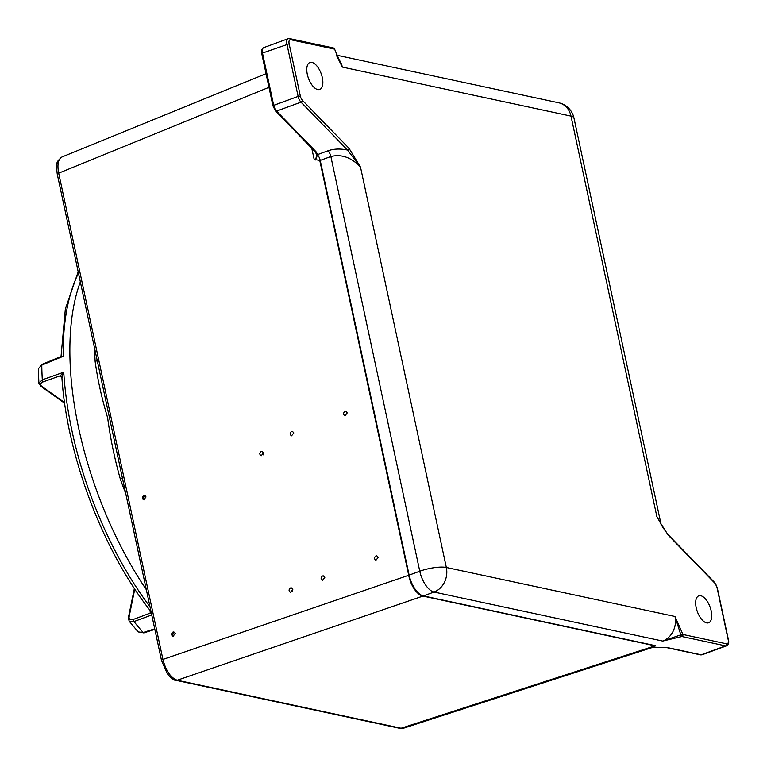 <?xml version="1.0" encoding="UTF-8"?>
<svg xmlns="http://www.w3.org/2000/svg" width="767" height="767" viewBox="0 0 767 767"><rect width="100%" height="100%" fill="white"/><g stroke="black" fill="none" stroke-linecap="round" stroke-linejoin="round"><path stroke-width="1.15" d="M378.227 557.369L375.935 560.265C374.066 558.97 374.066 557.523 375.935 555.922L376.846 555.845L378.227 557.369M324.825 577.398L322.533 580.293C320.664 578.999 320.664 577.551 322.533 575.95L323.444 575.883L324.825 577.398M293.847 432.924L291.556 435.819C289.696 434.525 289.696 433.077 291.556 431.476L292.476 431.409L293.847 432.924M347.25 412.895L344.958 415.791C343.098 414.487 343.098 413.039 344.958 411.448L345.879 411.371L347.25 412.895M263.532 452.961A2.253 1.908 -77.9 0 0 263.119 454.908M263.512 452.885L261.221 455.78C259.351 454.486 259.351 453.038 261.221 451.437L262.132 451.37L263.512 452.885M145.289 495.741A2.253 1.908 -77.9 0 0 144.426 499.844M146.027 496.958L143.736 499.854C141.866 498.56 141.866 497.112 143.736 495.511L144.647 495.434L146.027 496.958M174.56 632.267A2.253 1.908 -77.9 0 0 173.697 636.38M175.298 633.484L173.006 636.389C171.137 635.086 171.137 633.638 173.006 632.046L173.917 631.97L175.298 633.484M292.802 589.497A2.253 1.908 -77.9 0 0 292.39 591.443M292.783 589.42L290.492 592.316C288.622 591.021 288.622 589.574 290.492 587.973L291.402 587.896L292.783 589.42M80.343 281.863A232.765 109.815 69.9 0 0 146.344 589.698M334.642 49.213L342.331 67.074L336.809 56.077M360.509 167.11L349.023 148.309A1.639 0.997 135.8 0 1 347.528 150.064L360.509 167.11C351.43 157.446 341.555 153.918 330.865 156.526L419.77 571.223A19.674 4.938 -12.1 0 1 446.336 567.475A19.674 16.625 102.1 0 1 434.036 592.047L662.707 641.068L681.901 636.524A1.639 0.681 -108.9 0 1 680.828 634.855L662.707 641.068A19.674 16.625 102.1 0 0 675.008 616.495L680.828 634.855L682.927 634.482L675.008 616.495L446.336 567.475L360.509 167.11M317.73 89.557A14.343 6.769 -110.1 0 1 307.912 76.662A14.343 6.769 -110.1 0 1 309.609 62.626A14.343 6.769 -110.1 0 1 321.172 73.651A14.343 6.769 -110.1 0 1 319.436 89.547A14.343 6.769 -110.1 0 1 317.73 89.557M706.608 622.9A14.343 6.769 -110.1 0 1 696.791 610.005A14.343 6.769 -110.1 0 1 698.478 595.978A14.343 6.769 -110.1 0 1 710.05 607.004A14.343 6.769 -110.1 0 1 708.315 622.89A14.343 6.769 -110.1 0 1 706.608 622.9M319.801 160.581L408.706 575.269A19.674 4.938 -12.1 0 1 409.127 575.116L320.223 160.418L314.182 159.507C316.1 158.731 316.809 156.957 316.301 154.186L316.215 153.678A1.639 1.227 -12.8 0 0 317.672 154.56L315.985 151.674A1.639 0.997 135.8 0 1 314.949 151.559L316.225 153.707M668.306 535.261A1.639 0.997 -44.2 0 0 668.124 534.618C663.867 529.115 661.25 525.136 660.291 522.701L668.306 535.261L714.834 583.169A4.918 2.32 -110.1 0 1 716.992 587.474L728.19 639.745A4.918 2.32 -110.1 0 1 726.627 643.849L682.927 634.482A1.639 1.39 -77.9 0 1 681.901 636.524L725.601 645.891L701.163 654.826A1.639 1.39 102.1 0 1 700.482 654.874L702.083 654.778A6.558 3.097 -110.1 0 1 701.163 654.826L666.408 647.367A1.639 1.39 102.1 0 1 665.651 647.406M650.934 647.319A6.558 5.542 -77.9 0 0 649.946 647.54L655.056 645.843A19.674 16.625 -77.9 0 0 655.488 645.689L651.221 647.252A1.639 1.39 102.1 0 1 650.934 647.319L655.66 647.185M649.946 647.54L652.583 647.406L403.663 728.171L401.083 728.247L177.196 680.243C170.686 677.798 165.931 670.866 162.93 659.428L58.685 173.16C57.055 164.512 58.177 159.105 62.041 156.957C58.263 160.111 56.624 162.22 57.122 163.285C56.413 163.908 56.461 167.542 57.266 174.186A3.279 0.825 -12.1 0 1 58.685 173.16L268.977 87.323M315.477 159.967L317.672 154.56L328.008 150.783A6.558 3.097 -110.1 0 1 330.865 156.526L320.223 160.418A6.558 3.097 -110.1 0 0 317.682 155.039A1.639 1.16 173.5 0 1 316.301 154.186M94.571 348.199A232.765 109.815 69.9 0 0 95.146 361.535A6.558 3.068 176.4 0 0 97.179 360.404M122.461 478.32L120.352 479.107A232.765 109.815 69.9 0 0 125.711 493.469M95.146 361.535C97.639 379.675 101.81 398.437 107.648 417.804C110.362 438.321 114.599 458.752 120.352 479.107M161.53 660.512A3.279 0.825 -12.1 0 1 161.511 660.464L57.266 174.186M668.124 534.618A1.639 0.997 -44.2 0 0 668.124 534.609A1.639 0.997 -44.2 0 0 668.086 534.58L714.662 582.517A1.639 0.997 -44.2 0 1 714.834 583.169M660.876 523.784L656.83 516.459L570.993 116.105A19.674 16.625 -77.9 0 0 558.827 102.816L336.646 55.186M660.991 524.005L573.937 117.926A19.674 4.938 167.9 0 0 570.993 116.105L342.331 67.074A19.674 16.625 -77.9 0 0 338.122 58.532M655.488 645.689L423.394 595.93A19.674 9.281 -110.1 0 1 409.127 575.116L419.77 571.223A19.674 9.281 69.9 0 0 434.036 592.047L423.394 595.93A19.674 16.625 102.1 0 1 422.962 596.084L655.056 645.843L401.083 728.247A3.279 2.771 -77.9 0 1 399.799 728.324L403.653 728.151M59.567 357.46L63.172 356.319L61.111 355.993M150.006 606.783A232.497 109.691 -110.1 0 1 63.747 372.177L61.868 376.99L62.3 377.441A1.639 1.189 -54.5 0 0 62.28 377.422M61.926 377.287A1.639 1.189 -54.5 0 0 61.341 377.345L61.926 377.767M151.032 611.567L150.696 611.222C102.989 551.042 66.758 455.454 61.868 376.99L61.868 376.99A1.639 1.429 -8.1 0 0 60.229 375.792L61.341 377.345M38.35 368.745L42.099 364.335A1.639 0.786 -112.4 0 1 42.108 364.325A1.639 0.786 -112.4 0 0 41.773 365.15A231.816 109.374 -110.1 0 0 42.31 379.809L63.747 372.177L60.229 375.792L43.278 381.822A1.639 0.825 -109.6 0 1 42.31 379.809L38.887 383.203L38.35 368.745L41.773 365.15L63.172 356.319A232.497 109.691 -110.1 0 1 78.474 273.148M150.102 610.465L150.217 613.13A1.639 1.39 147.5 0 0 150.677 611.203L150.61 611.107M149.977 611.107A1.639 1.15 -168.5 0 0 150.457 610.781M128.405 617.608A1.639 1.15 11.5 0 1 128.415 617.588L129.105 621.107L133.976 621.577A1.639 0.825 -110.4 0 1 133.362 619.41L150.217 613.13L151.435 613.447M154.733 628.835L143.151 632.526A231.816 109.374 -110.1 0 1 133.976 621.577L151.751 614.952M143.151 632.526L138.175 631.931L143.889 632.89A1.639 0.777 -107.7 0 1 143.151 632.526M339.608 61.523L334.642 49.203A1.639 1.639 0 0 0 333.396 47.985A1.639 1.39 102.1 0 1 334.402 49.098L290.712 39.731A1.639 1.39 -77.9 0 0 289.696 38.618L288.104 38.724A6.558 3.097 69.9 0 0 286.925 44.141L298.133 96.412L273.694 105.338L272.947 105.865L275.526 110.975A1.639 0.997 135.8 0 0 276.561 111.081A6.558 3.097 -110.1 0 1 273.694 105.338L262.496 53.067L261.748 53.594C260.905 51.331 261.547 49.347 263.666 47.65A6.558 3.097 -110.1 0 0 262.496 53.067L289.14 43.834A4.918 2.32 -110.1 0 1 290.712 39.731M349.023 148.309L302.495 100.41A4.918 2.32 -110.1 0 1 300.348 96.105L289.14 43.834M311.776 148.29L314.182 159.507M408.706 575.269L162.93 659.428A3.279 0.825 -12.1 0 0 161.511 660.454L167.292 673.723C171.338 678.402 174.214 680.607 175.911 680.319A3.279 2.771 -77.9 0 0 177.196 680.243L422.962 596.084A19.674 9.837 71.1 0 1 408.706 575.269M666.408 647.367L651.221 647.252M726.627 643.849A1.639 1.39 102.1 0 1 725.601 645.891A6.558 3.097 69.9 0 0 726.522 645.843L702.083 654.778M315.985 151.674L276.561 111.081L301 102.155L347.528 150.064C340.308 148.52 333.798 148.76 328.008 150.783M289.025 38.676A6.558 3.097 69.9 0 0 288.104 38.724L263.666 47.65M300.348 96.105L298.133 96.412A6.558 3.097 69.9 0 0 301 102.155A1.639 0.997 135.8 0 0 302.495 100.41M175.864 680.31A3.279 2.771 -77.9 0 0 175.911 680.319L399.799 728.324M133.362 619.41C130.265 620.321 128.846 619.468 129.096 616.86L134.771 589.056M134.369 588.442L128.415 617.579A1.639 1.15 11.5 0 1 128.415 617.579A1.639 1.15 11.5 0 1 129.096 616.86M64.553 402.56L41.648 386.223A1.639 1.189 125.5 0 1 40.68 386.127L40.68 386.127A1.639 1.189 125.5 0 1 40.651 386.108M41.648 386.223C39.779 384.564 40.315 383.097 43.278 381.822M700.482 654.874L665.737 647.425M665.737 647.415L652.602 647.396M314.949 151.559L275.526 110.975M272.947 105.865L261.748 53.594M726.522 645.843C728.564 644.491 729.206 642.506 728.439 639.899L717.231 587.627L714.662 582.517M289.696 38.618L333.396 47.985M573.937 117.926A19.674 19.674 0 0 0 558.827 102.816M266.053 73.68L62.041 156.957M42.108 364.325L60.42 356.77L61.101 355.84L65.348 309.034L78.186 271.767M64.649 403.221L40.68 386.127L38.887 383.184M129.096 621.107L138.175 631.931M143.889 632.89L154.848 629.391"/></g></svg>

